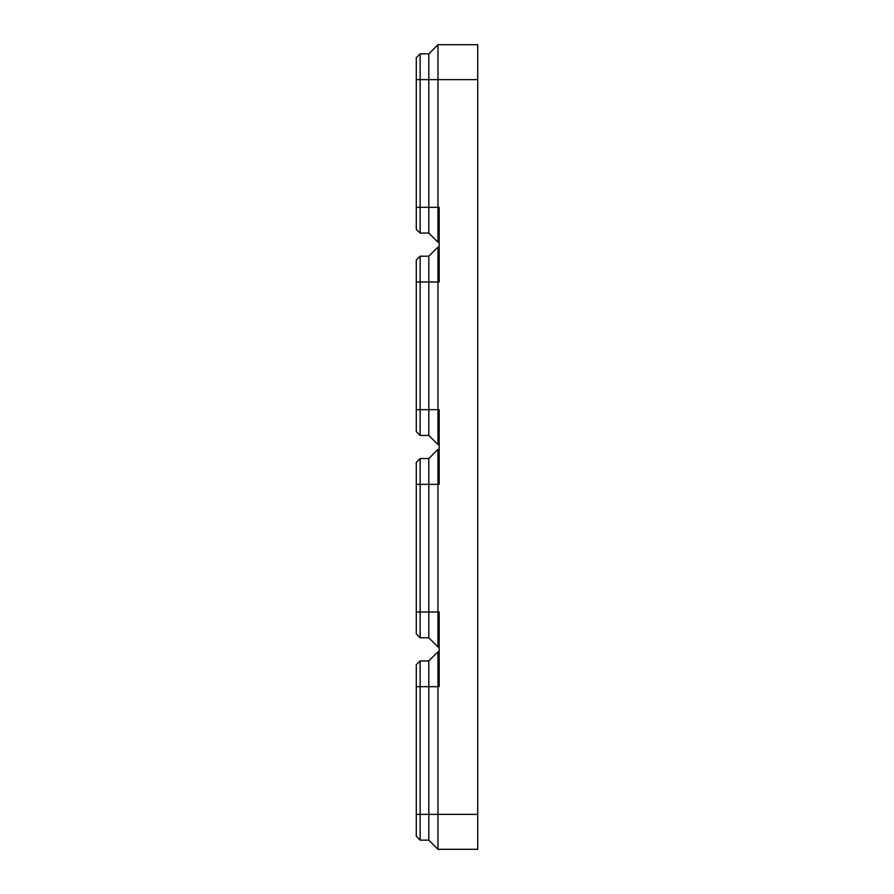 <?xml version="1.0" encoding="UTF-8"?>
<svg xmlns="http://www.w3.org/2000/svg" width="894" height="894" viewBox="0 0 894 894"><rect width="100%" height="100%" fill="white"/><g stroke="black" fill="none" stroke-linecap="round" stroke-linejoin="round"><path stroke-width="1.34" d="M420.135 840.148L420.135 814.367L416.28 814.367L416.28 836.292L420.135 840.148L428.807 840.148L437.971 849.3L437.971 686.693L439.166 686.693L439.166 612.01L428.807 612.01L428.807 458.566L437.971 449.414L439.166 449.414M420.135 637.791L420.135 612.01L416.28 612.01L416.28 633.935L420.135 637.791L428.807 637.791L437.971 646.943L437.971 484.336L439.166 484.336L439.166 409.664L428.807 409.664L428.807 256.209L437.971 247.057L439.166 247.057M420.135 435.434L420.135 409.664L416.28 409.664L416.28 431.578L420.135 435.434L428.807 435.434L437.971 444.586L437.971 281.99L439.166 281.99L439.166 207.307L428.807 207.307L428.807 53.852L437.971 44.7L477.72 44.7L477.72 849.3L437.971 849.3M437.971 44.7L437.971 242.24L439.166 242.24M416.28 409.664L416.28 260.065L420.135 256.209L428.807 256.209M428.807 435.434L428.807 409.664L420.135 409.664L420.135 281.99L437.971 281.99L437.971 247.057M437.971 444.586L439.166 444.586M416.28 281.99L420.135 281.99L420.135 256.209M416.28 612.01L416.28 462.421L420.135 458.566L428.807 458.566M428.807 637.791L428.807 612.01L420.135 612.01L420.135 484.336L437.971 484.336L437.971 449.414M437.971 646.943L439.166 646.943M416.28 484.336L420.135 484.336L420.135 458.566M437.971 242.24L428.807 233.077L420.135 233.077L416.28 229.233L416.28 57.708L420.135 53.852L428.807 53.852M428.807 233.077L428.807 207.307L416.28 207.307M420.135 233.077L420.135 53.852M416.28 814.367L416.28 664.767L420.135 660.923L428.807 660.923L437.971 651.76L439.166 651.76M428.807 840.148L428.807 686.693L437.971 686.693L437.971 651.76M477.72 814.367L420.135 814.367L420.135 686.693L428.807 686.693L428.807 660.923M416.28 686.693L420.135 686.693L420.135 660.923M416.28 79.633L477.72 79.633"/></g></svg>
